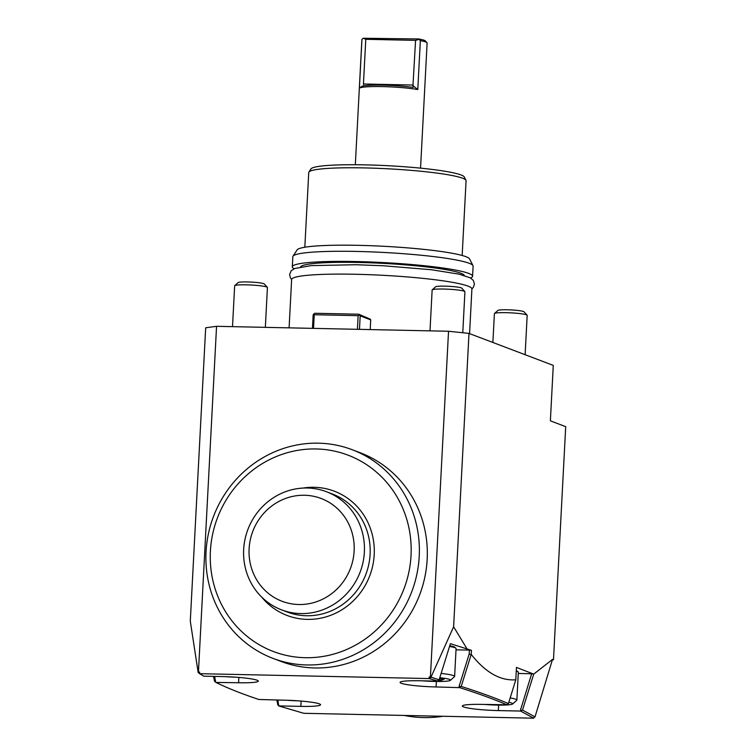 <?xml version="1.0" encoding="UTF-8"?>
<svg xmlns="http://www.w3.org/2000/svg" width="756" height="756" viewBox="0 0 756 756"><rect width="100%" height="100%" fill="white"/><g stroke="black" fill="none" stroke-linecap="round" stroke-linejoin="round"><path stroke-width="1.13" d="M508.816 702.286A22.321 2.23 3 0 1 511.765 703.052A22.321 2.23 -177 0 1 512.615 703.987L516.726 700.321A26.262 2.618 -177 0 0 516.877 700.065A26.262 2.618 -177 0 0 515.734 699.224A26.262 2.618 3 0 0 510.168 697.949M484.7 704.46A22.321 2.23 -177 0 0 512.615 703.987M515.8 679.805C500.292 680.939 485.428 672.471 471.224 654.413L461.198 686.439C479.427 692.203 495.161 697.92 508.41 703.59L515.8 679.805L516.452 667.416L533.717 674.125L552.523 659.402L535.012 716.868L522.519 710.073L521.498 710.649L520.657 709.6L531.638 673.747L533.717 673.965M518.266 673.464L531.638 673.747M516.452 670.506A25.439 2.542 -177 0 0 516.291 670.449L518.332 672.178A26.262 2.618 -177 0 0 517.189 671.337A26.262 2.618 3 0 0 516.263 671.035M482.054 704.403L506.813 704.762C493.583 699.102 477.858 693.384 459.657 687.629L436.08 686.949A27.896 2.788 3 0 1 400.075 682.403A27.896 2.788 3 0 1 419.797 680.769L438.263 681.165L429.115 678.567L199.575 673.681L203.836 676.176L222.302 676.563A27.896 2.788 3 0 1 258.306 681.118A27.896 2.788 3 0 1 238.584 682.744L215.942 682.432C227.291 688.045 241.589 693.734 258.826 699.48L284.558 700.198A27.896 2.788 3 0 1 320.563 704.753A27.896 2.788 3 0 1 300.841 706.378L278.624 705.906L303.799 713.305L533.679 718.2L520.544 711.056L498.336 710.583A27.896 2.788 3 0 1 462.332 706.038A27.896 2.788 3 0 1 482.054 704.403M520.657 708.967L520.544 711.056M522.519 710.073L533.717 674.125M521.498 710.649L520.912 711.235L520.657 709.6M535.012 716.868L533.386 718.02M199.858 673.861L198.166 672.462L199.66 672.046L199.575 673.681M429.2 676.941L430.419 676.96L448.535 331.251L468.994 333.405L453.619 626.781L430.873 677.423L429.786 678.756L429.2 676.941L429.115 678.567M198.441 672.027L216.556 326.308L448.535 331.251M273.029 658.4L280.977 661.415A111.595 106.02 -69.2 0 0 408.07 617.491A111.595 106.02 -69.2 0 0 400.056 480.277A111.595 106.02 -69.2 0 0 360.187 452.75L352.239 449.725A111.595 106.02 -69.2 0 0 225.146 493.659A111.595 106.02 -69.2 0 0 233.16 630.873A111.595 106.02 -69.2 0 0 273.029 658.4A111.595 106.02 -69.2 0 0 400.122 614.477A111.595 106.02 -69.2 0 0 392.109 477.263A111.595 106.02 -69.2 0 0 352.239 449.725M430.419 676.96L439.141 679.786L437.62 680.976M468.994 333.405L553.279 365.394L550.377 420.837L565.705 426.658L553.486 659.761L552.438 659.742M198.166 672.462L190.295 621.177L205.679 327.792L216.556 326.308M276.828 700.037L277.811 704.857L279.229 706.095M278.69 704.63L278.369 705.471M277.962 700.056L278.624 705.906M213.504 676.374L214.487 681.184L215.942 682.432M214.704 676.403L215.583 682.262M215.564 680.627L215.025 681.695M225.269 676.648A22.321 2.23 -177 0 0 235.91 677.206M287.516 700.283A22.321 2.23 -177 0 0 298.166 700.84M404.271 715.441A119.807 113.816 -69.2 0 0 423.53 717.567A119.807 113.816 110.8 0 0 442.969 716.272M552.523 659.402L553.486 659.761M439.141 679.786L450.396 643.687L471.442 650.33L471.224 654.413M466.877 648.601L453.619 626.781M459.157 685.815L459.657 687.629L460.281 686.911L459.157 685.815L459.072 687.44M461.198 686.439L460.281 686.911M508.41 703.59L506.813 704.762M456.01 649.829L469.391 650.113L469.192 653.968L471.073 654.753M459.261 685.815L469.192 653.968M438.291 680.646L438.263 681.165M469.391 650.113L471.442 650.33M454.195 646.871A25.439 2.542 -177 0 0 449.735 645.794M441.126 673.416A26.262 2.618 3 0 1 453.477 675.59A26.262 2.618 -177 0 1 454.621 676.431A26.262 2.618 -177 0 1 454.479 676.686L450.359 680.353A22.321 2.23 -177 0 0 449.508 679.427A22.321 2.23 3 0 0 439.803 677.669M422.453 680.825A22.321 2.23 -177 0 0 450.359 680.353M438.291 680.693L440.332 680.731L443.753 679.266M440.332 680.731L439.501 679.559L441.22 678.907M439.548 678.661L439.217 679.559M312.455 328.35L313.154 314.874L313.749 313.986L314.25 314.732L313.532 328.378M370.204 329.588L370.714 319.873L370.213 319.136L358.694 314.212L314.808 313.277L313.749 313.986M370.714 319.873L360.177 315.876L359.478 329.351M360.177 315.876L359.204 314.959L358.136 315.668L357.418 329.314M358.136 315.668L314.25 314.732M359.204 314.959L358.694 314.212M289.094 327.858L291.627 279.54A90.266 9.015 3 0 1 355.433 274.267A90.266 9.015 3 0 1 471.905 288.99L469.57 333.623M300.576 266.925A82.054 8.193 3 0 1 372.169 262.871A82.054 8.193 3 0 1 460.801 273.218A82.054 8.193 -177 0 1 464.335 275.505M470.591 278.01A90.266 9.015 -177 0 0 472.576 276.271A90.266 9.015 -177 0 0 356.095 261.548A90.266 9.015 -177 0 0 292.298 266.821A90.266 9.015 -177 0 0 294.093 268.758M472.576 276.271L473.105 266.159A90.266 9.015 -177 0 0 472.982 265.63A90.266 9.015 -177 0 0 356.624 251.436A90.266 9.015 -177 0 0 293.007 256.199A90.266 9.015 -177 0 0 292.827 256.709L292.298 266.821M472.982 265.63L469.542 258.93A86.477 8.637 -177 0 0 358.07 245.331A86.477 8.637 -177 0 0 297.127 249.896L293.007 256.199M462.162 255.481L466.074 180.76A78.775 7.862 -177 0 0 465.97 180.297A78.775 7.862 -177 0 0 364.42 167.917A78.775 7.862 -177 0 0 308.902 172.066A78.775 7.862 -177 0 0 308.741 172.519L304.829 247.231M465.97 180.297L464.25 176.951A76.876 7.673 -177 0 0 365.148 164.865A76.876 7.673 -177 0 0 310.952 168.919L308.902 172.066M355.329 164.723L361.888 39.577A32.659 3.26 3 0 1 361.954 39.397L359.383 88.32A32.659 3.26 3 0 1 359.506 88.187A32.659 3.26 3 0 1 383.075 86.609A32.659 3.26 3 0 1 417.784 89.558L420.345 40.635A32.659 3.26 3 0 1 425.694 41.949A32.659 3.26 3 0 1 426.97 42.667A32.659 3.26 3 0 1 427.112 42.997L420.553 168.144M420.345 40.635L418.748 38.972A31.015 3.1 3 0 1 425.42 40.966L426.97 42.667M417.784 89.558L412.965 85.664L413.163 87.394M418.909 39.435L415.564 40.361L412.965 85.664M359.506 88.187L361.85 86.307M361.907 86.288A31.015 3.1 3 0 1 412.946 87.375M363.589 84.615L363.438 83.982L413.22 85.05M361.954 39.397L363.211 38.244L365.781 39.303L363.438 83.982M365.781 39.303L415.564 40.361M363.211 38.244L418.748 38.972M525.118 354.706L527.178 315.346A16.415 1.635 -177 0 0 527.102 315.186A16.415 1.635 -177 0 0 526.46 314.827A16.415 1.635 3 0 0 509.223 312.776A16.415 1.635 3 0 0 494.49 313.475A16.415 1.635 3 0 0 494.396 313.636L492.884 342.468M494.49 313.475L497.92 310.414A13.126 1.314 3 0 1 509.714 309.856A13.126 1.314 3 0 1 523.502 311.5A13.126 1.314 -177 0 1 524.012 311.784L527.102 315.186M462.776 332.744L464.921 291.721A16.415 1.635 -177 0 0 464.845 291.551A16.415 1.635 -177 0 0 464.203 291.192A16.415 1.635 3 0 0 446.976 289.142A16.415 1.635 3 0 0 432.234 289.841A16.415 1.635 3 0 0 432.139 290.002L430.003 330.854M432.234 289.841L435.664 286.779A13.126 1.314 3 0 1 447.457 286.231A13.126 1.314 3 0 1 461.245 287.866A13.126 1.314 -177 0 1 461.755 288.149L464.845 291.551M265.337 327.348L267.426 287.516A16.415 1.635 -177 0 0 267.35 287.346A16.415 1.635 -177 0 0 266.717 286.987A16.415 1.635 3 0 0 249.48 284.936A16.415 1.635 3 0 0 234.738 285.636A16.415 1.635 3 0 0 234.653 285.796L232.508 326.649M234.738 285.636L238.168 282.574A13.126 1.314 3 0 1 249.962 282.026A13.126 1.314 3 0 1 263.75 283.661A13.126 1.314 -177 0 1 264.26 283.944L267.35 287.346M235.919 625.628A105.037 99.783 -69.2 0 0 377.783 628.642A105.037 99.783 -69.2 0 0 385.522 481.052A105.037 99.783 -69.2 0 0 243.649 478.028A105.037 99.783 -69.2 0 0 235.919 625.628M303.014 488.074A66.471 63.145 110.8 0 1 314.175 487.289A66.471 63.145 110.8 0 1 374.201 554.687A66.471 63.145 110.8 0 1 307.257 619.381A66.471 63.145 110.8 0 1 261.642 597.042M326.441 491.721L332.186 493.904A63.183 60.026 -69.2 0 1 368.777 564.42A63.183 60.026 -69.2 0 1 306.473 615.753A63.183 60.026 110.8 0 1 287.337 612.048L281.591 609.865A63.183 60.026 -69.2 0 0 300.727 613.579A63.183 60.026 -69.2 0 0 363.031 562.237A63.183 60.026 -69.2 0 0 326.441 491.721A63.183 60.026 -69.2 0 0 308.703 488.055A63.183 60.026 -69.2 0 0 245.152 538.631A63.183 60.026 -69.2 0 0 281.591 609.865M304.479 495.256A54.98 52.23 -69.2 0 0 249.111 548.762A54.98 52.23 -69.2 0 0 298.752 604.517A54.98 52.23 -69.2 0 0 354.129 551.001A54.98 52.23 -69.2 0 0 304.479 495.256M498.62 705.102L498.336 710.583M301.115 701.067L300.841 706.378M238.858 677.433L238.584 682.744M436.363 681.468L436.08 686.949M449.735 645.785L454.441 646.919L456.085 648.544A26.262 2.618 -177 0 0 454.942 647.703A26.262 2.618 3 0 0 449.527 646.456M444.065 679.304L439.501 678.642M518.332 672.178L516.877 700.065M456.085 648.544L454.621 676.431M439.491 678.652L443.914 679.294M471.905 288.839L473.247 287.497L474.456 284.265L473.313 280.391L470.241 277.811L459.072 274.163L431.667 269.769L383.5 265.762L356.038 264.732L311.17 265.611L294.604 268.531L291.173 270.799L289.595 274.513L290.417 277.858L291.646 279.399"/></g></svg>
